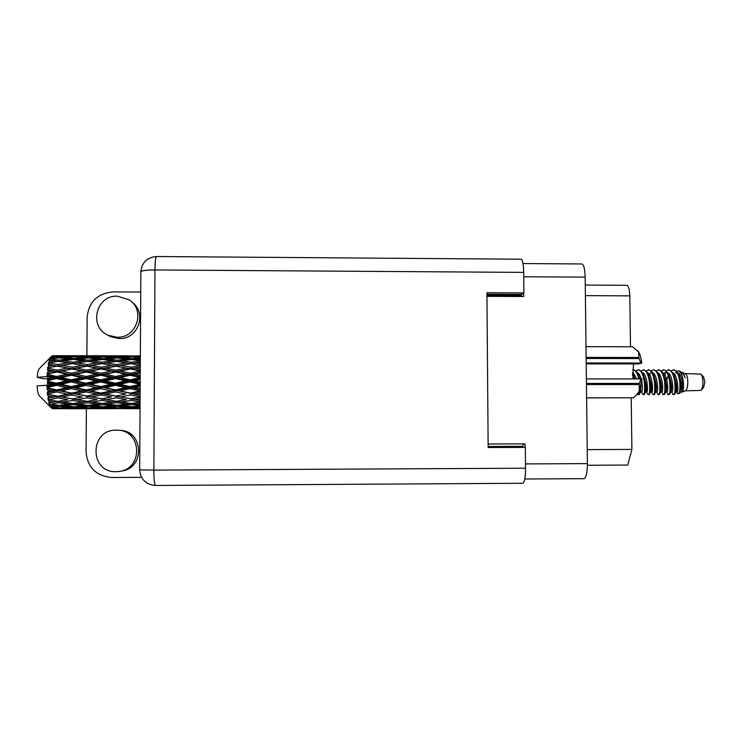 <?xml version="1.0" encoding="UTF-8"?>
<svg xmlns="http://www.w3.org/2000/svg" width="742" height="742" viewBox="0 0 742 742"><rect width="100%" height="100%" fill="white"/><g stroke="black" fill="none" stroke-linecap="round" stroke-linejoin="round"><path stroke-width="1.11" d="M523.027 263.549L581.876 263.966C583.815 264.606 584.919 269.003 585.178 277.146L587.395 463.62C587.284 472.784 586.143 477.802 583.973 478.664L583.861 478.655M486.956 296.346L523.704 296.531L523.667 293.071M525.113 447.38L525.086 443.874L488.125 444.013M523.212 443.883L522.832 447.333M521.413 294.426L521.478 296.522M587.395 465.262L627.713 465.058L631.896 449.429L587.228 449.606M585.271 285.058L626.73 285.299C628.53 285.828 629.55 289.343 629.8 295.863L630.496 346.755M631.192 397.842L631.896 449.429M701.162 390.162L703.601 387.5L704.9 381.972L703.601 376.982L701.162 374.33M685.218 390.839L700.912 390.431C702.238 388.91 702.906 386.044 702.924 381.824C702.795 377.984 702.127 375.396 700.912 374.061L685.218 373.653M682.26 392.101L685.367 390.774C686.934 389.763 687.741 386.777 687.815 381.815C687.63 377.288 686.814 374.58 685.367 373.708L682.677 372.558M681.573 391.813L682.195 392.128C683.41 391.182 683.79 387.704 683.336 381.713C682.547 375.777 680.943 372.141 678.531 370.787L676.5 370.991M676.398 390.014L677.353 393.371L678.216 393.835C679.728 392.694 680.256 388.623 679.802 381.62L679.422 376.853L680.525 381.638C681.267 387.676 681.221 391.414 680.386 392.843L678.299 393.798M682.278 381.156L682.25 382.659M678.531 370.787L680.72 371.723L683.901 375.007L685.191 377.901L683.373 373.022L681.777 372.345M672.484 393.64L673.411 394.735L674.654 394.299C675.814 392.212 676.055 387.992 675.368 381.62L672.679 372.697L669.052 369.748L666.233 370.787M673.411 394.735C675.016 393.909 675.452 389.541 674.738 381.62C673.597 374.367 671.491 370.406 668.421 369.748M667.503 393.687L668.394 394.735L669.599 394.327C670.749 392.268 670.981 388.038 670.295 381.62L667.596 372.632L664.034 369.748L661.205 370.805M668.394 394.735C669.961 393.909 670.388 389.541 669.664 381.62C668.533 374.358 666.446 370.406 663.404 369.748M662.513 393.733L663.376 394.735L664.554 394.354C665.695 392.323 665.917 388.085 665.231 381.62L662.504 372.567L659.007 369.748L656.178 370.824M663.376 394.735C664.906 393.919 665.314 389.541 664.591 381.62C663.459 374.358 661.391 370.397 658.377 369.748M657.533 393.779L658.349 394.744L659.499 394.382C660.621 392.379 660.844 388.122 660.148 381.62L657.412 372.503L653.98 369.739L651.151 370.842M658.349 394.744C659.851 393.919 660.241 389.55 659.517 381.62C658.395 374.358 656.336 370.397 653.35 369.739M652.459 385.181L652.45 389.875M652.543 393.826L653.322 394.744L654.444 394.401C655.557 392.435 655.77 388.168 655.075 381.62L652.32 372.438L648.953 369.739L646.124 370.861M652.033 382.853L652.033 391.72M653.322 394.744C654.796 393.928 655.167 389.55 654.435 381.62C653.312 374.358 651.281 370.388 648.322 369.739M647.543 393.872L648.295 394.753L649.389 394.429C650.484 392.481 650.688 388.214 649.992 381.62L647.219 372.382L643.917 369.729L641.088 370.879M647.08 382.594L647.024 391.655M648.295 394.753C649.732 393.928 650.085 389.55 649.352 381.62C648.239 374.348 646.217 370.388 643.286 369.729M642.544 393.909L643.258 394.753L644.334 394.456C645.41 392.537 645.605 388.261 644.909 381.62L642.127 372.317L638.881 369.729L636.052 370.898M643.258 394.753C644.668 393.928 645.002 389.55 644.269 381.62C643.156 374.348 641.153 370.388 638.25 369.729M637.814 394.494L637.545 393.956L638.222 394.753L639.27 394.475L640.272 388.585M638.222 394.753L639.521 390.728M679.422 376.853L677.771 372.762L674.07 369.757L671.25 370.777M679.802 381.62C678.661 374.367 676.537 370.406 673.439 369.757M664.609 374.432L664.109 375.767M663.719 369.766L661.521 371.139M649.575 374.608L649.074 376.046M649.027 374.413L648.703 375.294M639.539 374.738L639.029 376.25M634.521 374.812L634.011 376.361M634.113 374.237L633.64 375.545M639.354 378.912L637.026 372.252L633.844 369.72L632.536 369.841M638.714 378.912C637.443 373.133 635.606 370.072 633.214 369.72M634.262 378.912L632.462 373.254M633.622 378.912L632.536 374.998M140.229 375.48L134.747 374.246L140.247 373.059M140.266 369.164L135.109 368.125L140.284 367.142M140.257 371.121L130.221 373.245L120.297 371.083L130.481 369.024L140.257 371.065M130.221 373.245L130.314 374.571L140.247 372.521M115.455 376.491L105.457 374.228L115.659 372.048L125.621 374.237L115.455 376.491L115.585 377.724L130.314 374.571L134.747 374.246M140.294 365.491L130.62 367.234L120.788 365.37L131 363.663L140.294 365.296M116.132 366.196L126.001 368.115L115.78 370.128L105.874 368.097L124.702 364.702M130.62 367.234L130.666 368.691L140.284 366.975M115.78 370.128L115.854 371.529L130.666 368.691L126.001 368.115M130.481 369.024L135.109 368.125M100.931 373.226L90.969 371.065L101.227 368.997L111.133 371.074L100.931 373.226L101.042 374.552L120.297 371.083M51.411 356.531L60.677 356.021L70.24 356.494L59.842 357.134L51.411 356.531L50.243 357.765L51.022 357.143L55.112 357.486L50.669 357.848L49.445 359.36L50.298 358.757L59.471 357.894L69.117 358.924L58.711 360.102L50.196 359.026L49.083 360.352L53.98 360.695L49.538 361.28L48.388 362.921L58.395 361.335L68.134 362.857L57.755 364.507L49.148 363.033L48.091 364.35L53.034 365.305L48.61 366.075L47.544 367.754L57.505 366.14L67.364 368.069L57.032 370.082L48.313 368.292L47.321 369.525L48.109 370.137L52.348 371.037L47.952 371.946L46.959 373.541L47.803 373.931L56.865 372.011L66.854 374.209L56.605 376.472L47.776 374.478L46.839 375.535L47.664 376.528L51.959 377.511L47.599 378.494L47.664 376.528M47.664 376.574L37.183 377.279C37.564 372.901 38.213 370.082 39.15 368.82L51.921 355.993L56.355 355.872L51.921 355.993M71.649 355.761L52.599 355.77M52.701 355.678L70.546 355.706M47.664 378.893L42.572 378.67L37.183 377.279M47.776 374.478L47.803 373.931M47.952 371.946L48.109 370.137M48.313 368.292L48.378 367.809M48.61 366.075L48.861 364.554M49.538 361.28L49.853 360.13M50.669 357.848L51.022 357.143M116.318 364.572L106.514 362.903L116.791 361.4L126.567 362.921L116.318 364.572L116.346 366.056L111.652 365.361L101.404 367.216L91.544 365.342L94.021 364.916L101.849 363.636L111.652 365.361M126.567 362.921L130.944 363.673M101.404 367.216L101.459 368.672L120.788 365.37M86.452 370.11L76.556 368.069L86.86 366.168L96.738 368.088L86.452 370.11L86.536 371.51L105.874 368.097M102.09 362.189L92.333 360.742L102.656 359.48L112.367 360.77L102.09 362.189L102.081 363.673M87.63 361.373L97.406 362.894L87.074 364.535L77.298 362.866L87.63 361.373M112.367 360.77L116.16 361.493M87.074 364.535L87.102 366.029L95.05 364.749M101.812 363.636L97.406 362.894M102.108 363.673L106.514 362.903M72.067 367.188L62.207 365.314L72.586 363.599L82.39 365.333L72.067 367.188L72.132 368.644L91.544 365.342M87.908 360.139L78.235 358.933L88.576 357.932L98.259 358.961L87.908 360.139L87.881 361.41M73.523 359.443L83.215 360.733L72.855 362.161L63.107 360.705L73.523 359.443M98.259 358.961L101.441 359.62M87.018 361.456L83.215 360.733M72.855 362.161L72.855 363.645L77.298 362.866M88.484 361.493L92.333 360.742M73.848 358.442L64.192 357.496L74.599 356.772L84.208 357.523L73.848 358.442L73.792 359.48M84.208 357.523L86.749 358.098M72.317 359.582L69.117 358.924M58.711 360.102L58.674 361.373M74.97 359.629L78.235 358.933M59.258 361.465L63.107 360.705M59.842 357.134L59.777 357.922M70.24 356.494L72.095 356.93M57.663 358.052L55.112 357.486M61.558 358.098L64.192 357.496M140.192 382.195L134.599 380.906L140.201 379.616M130.147 375.257L140.155 377.539L130.035 379.848L120.019 377.53L130.147 375.257L130.314 374.571L125.621 374.237M130.035 379.848L130.165 380.952L140.21 378.745M115.372 383.234L105.271 380.896L115.409 378.578L125.463 380.906L115.372 383.234L115.539 384.208L130.165 380.952L134.599 380.906M100.708 379.839L90.635 377.52L100.838 375.248L110.846 377.53L100.708 379.839L100.866 380.952L115.585 377.724L120.019 377.53M115.659 372.048L115.854 371.529L111.133 371.074M86.072 376.482L76.064 374.218L86.304 372.03L96.293 374.228L86.072 376.482L86.22 377.715L101.042 374.552L105.457 374.228M101.227 368.997L96.738 368.088M71.52 373.207L61.54 371.046L71.872 368.978L81.787 371.056L71.52 373.207L71.649 374.543L90.969 371.065M86.86 366.168L82.39 365.333M57.032 370.082L57.134 371.492L76.556 368.069M57.755 364.507L57.783 366.001L65.287 364.795M72.568 363.599L68.134 362.857M47.544 367.754L62.207 365.314M57.793 361.419L53.98 360.695M130.026 381.963L140.108 384.291L130.073 386.61L119.972 384.291L130.026 381.963L130.165 380.952L125.463 380.906M140.145 388.873L134.664 387.649L140.164 386.387M130.073 386.61L130.23 387.426L140.173 385.237M140.136 390.941L130.323 393.075L120.158 390.913L130.128 388.678L130.23 387.426L134.664 387.649M100.745 386.61L90.58 384.3L100.689 381.963L110.79 384.291L100.745 386.61L100.94 387.435L115.539 384.208L119.972 384.291M115.409 378.578L115.585 377.724L110.846 377.53M85.97 383.234L75.86 380.896L86.007 378.568L96.108 380.896L85.97 383.234L86.165 384.208L100.866 380.952L105.271 380.896M100.838 375.248L101.042 374.552L96.293 374.228M71.26 379.839L61.159 377.511L71.408 375.229L81.444 377.52L71.26 379.839L71.445 380.952L86.22 377.715L90.635 377.52M86.304 372.03L86.536 371.51L81.787 371.056M56.605 376.472L56.763 377.706L71.649 374.543L76.064 374.218M71.872 368.978L67.364 368.069M46.959 373.541L61.54 371.046M57.505 366.14L53.034 365.305M115.4 385.348L125.528 387.649L115.529 389.912L105.355 387.658L115.4 385.348L115.539 384.208L110.79 384.291M130.128 388.678L140.136 390.876M140.108 395.069L134.942 394.03L140.127 392.926M130.323 393.075L130.509 393.548L140.136 391.572M140.099 397.053L130.778 398.825L120.575 396.961L130.444 394.967L130.509 393.548L134.942 394.03M115.529 389.912L115.724 390.561L130.23 387.426L125.528 387.649M115.631 391.915L125.825 394.039L115.919 396.08L105.679 394.048L115.631 391.915L115.724 390.561L120.158 390.913M86.155 389.921L75.953 387.667L85.998 385.358L96.191 387.658L86.155 389.921L86.378 390.58L100.94 387.435L105.355 387.658M100.689 381.963L100.866 380.952L96.108 380.896M71.306 386.619L61.104 384.3L71.241 381.954L81.388 384.3L71.306 386.619L71.538 387.445L86.165 384.208L90.58 384.3M86.007 378.568L86.22 377.715L81.444 377.52M56.485 383.234L47.553 381.175L47.553 380.609L56.531 378.559L66.641 380.896L56.485 383.234L56.707 384.217L71.445 380.952L75.86 380.896M71.408 375.229L71.649 374.543L66.854 374.209M47.599 378.494L47.785 379.663L56.763 377.706L61.159 377.511M56.865 372.011L57.134 371.492L52.348 371.037M100.81 388.687L110.994 390.923L101.051 393.093L90.802 390.932L100.81 388.687L100.94 387.435L96.191 387.658M130.444 394.967L140.099 396.84M140.08 400.402L135.415 399.632L140.09 398.779M130.778 398.825L140.099 397.313M140.071 402.183L131.399 403.481L121.178 402.034L130.954 400.411L130.972 398.927L135.415 399.632M115.919 396.08L125.825 394.039M116.086 397.833L126.325 399.641L116.513 401.32L106.245 399.66L116.086 397.833L116.132 396.367L120.575 396.961M101.051 393.093L101.264 393.566L115.724 390.561L110.994 390.923M101.19 394.985L111.43 396.97L101.589 398.853L91.294 396.989L101.19 394.985L101.264 393.566L105.679 394.048M71.659 393.112L61.354 390.951L71.39 388.697L81.62 390.932L71.659 393.112L71.909 393.585L86.378 390.58L90.802 390.932M85.998 385.358L86.165 384.208L81.388 384.3M56.698 389.94L47.664 387.945L47.646 387.398L56.522 385.358L66.734 387.667L56.698 389.94L56.958 390.589L71.538 387.445L75.953 387.667M71.241 381.954L71.445 380.952L66.641 380.896M47.581 385.293L47.553 383.308L51.894 384.3L47.581 385.293L46.727 386.415L56.707 384.217L61.104 384.3M56.531 378.559L56.763 377.706L51.959 377.511M47.785 379.663L47.553 380.609M86.267 391.924L96.534 394.058L86.61 396.098L76.333 394.067L86.267 391.924L86.378 390.58L81.62 390.932M130.954 400.411L140.071 401.849M140.053 404.575L136.046 404.075L140.062 403.527M132.345 403.342L136.046 404.075M120.853 400.597L126.325 399.641M116.893 401.264L121.178 402.034M101.589 398.853L111.43 396.97M101.793 400.439L112.07 402.043L102.322 403.509L91.999 402.062L101.793 400.439L101.812 398.955L106.245 399.66M86.61 396.098L101.264 393.566L96.534 394.058M86.805 397.86L97.119 399.669L87.306 401.357L76.983 399.688L86.805 397.86L86.86 396.386L91.294 396.989M57.217 396.126L48.119 394.336L48.063 393.835L56.828 391.943L67.132 394.076L57.505 396.413L71.909 393.585L76.333 394.067M71.39 388.697L71.538 387.445L66.734 387.667M47.905 391.887L47.776 390.004L52.153 390.951L47.905 391.887L47.098 392.657L56.958 390.589L61.354 390.951M47.553 381.175L47.553 383.308M56.522 385.358L56.707 384.217L51.894 384.3M46.727 386.415L47.646 387.398M71.826 395.013L82.13 396.998L72.28 398.881L61.911 397.007L71.826 395.013L71.909 393.585L67.132 394.076M116.735 402.72L126.984 404.093L117.273 405.317L106.987 404.112L116.735 402.72L116.726 401.292M140.043 405.967L132.15 406.746L121.938 405.8L131.622 404.659L140.053 405.596M140.034 407.339L136.788 407.108L140.043 406.829M47.664 387.945L46.811 388.474L47.776 390.004M47.581 385.246L37.1 385.868C37.425 390.923 38.111 394.178 39.15 395.625L51.513 408.044L55.863 408.146L51.513 408.044M52.608 408.694L57.134 408.749M52.302 408.694L70.963 408.638L52.302 408.694M51.031 407.321L59.388 406.347L69.794 407.2L60.204 407.896L51.031 407.321L50.159 406.551L51.421 407.924M50.549 406.328L50.206 405.438L54.658 405.893L50.549 406.328L49.779 405.855L50.929 407.135M49.853 404.344L58.312 402.785L68.718 404.167L59.035 405.392L49.009 403.861L50.206 405.438M49.436 402.758L49.148 401.441L53.591 402.108L48.675 402.693L49.77 404.028M48.861 399.919L57.44 397.888L67.81 399.697L58.015 401.385L48.026 399.771L49.148 401.441M48.536 397.833L48.323 396.191L52.738 397.016L47.757 398.204L48.796 399.502M48.119 394.336L47.284 394.531L48.323 396.191M47.098 392.657L48.063 393.835M134.321 406.542L136.788 407.108M131.622 404.659L131.594 403.453M118.822 405.132L121.938 405.8M130.638 403.379L126.984 404.093M103.286 403.37L106.987 404.112M116.346 401.301L112.07 402.043M91.22 400.699L97.119 399.669M87.704 401.292L91.999 402.062M72.28 398.881L82.13 396.998M72.521 400.467L82.872 402.071L73.133 403.546L62.736 402.099L72.521 400.467L72.549 398.983L76.983 399.688M47.757 398.204L57.505 396.413L61.911 397.007M56.828 391.943L56.958 390.589L52.153 390.951M87.565 402.758L97.907 404.13L88.196 405.355L77.845 404.149L87.565 402.758L87.556 401.311M102.591 404.696L112.867 405.818L103.212 406.783L92.889 405.846L102.591 404.696L102.554 403.481M117.533 406.264L127.782 407.117L118.145 407.812L107.878 407.145L117.533 406.264L117.496 405.29M140.034 408.146L122.792 408.054L132.401 407.441L140.034 407.896M140.034 408.582L137.595 408.536L140.034 408.48M136.621 408.295L137.595 408.536M132.401 407.441L132.364 406.727M121.02 407.627L122.792 408.054M130.165 406.579L127.782 407.117M105.401 406.579L107.878 407.145M115.919 405.169L112.867 405.818M89.773 405.169L92.889 405.846M101.58 403.416L97.907 404.13M74.126 403.407L77.845 404.149M87.148 401.329L82.872 402.071M61.493 400.801L67.81 399.697M58.432 401.32L62.736 402.099M57.44 397.888L57.505 396.413L52.738 397.016M73.439 404.733L83.809 405.855L74.163 406.82L63.756 405.883L73.439 404.733L73.402 403.509M88.502 406.31L98.834 407.163L89.216 407.859L78.875 407.191L88.502 406.31L88.446 405.327M103.518 407.488L113.776 408.063L93.9 408.091L103.518 407.488L103.463 406.764M118.432 408.258L128.635 408.554L108.842 408.582L118.432 408.258L118.386 407.794M123.654 408.638L140.034 408.647M129.553 408.323L128.635 408.554M107.859 408.341L108.842 408.582M115.474 407.655L113.776 408.063M92.11 407.664L93.9 408.091M101.237 406.616L98.834 407.163M76.389 406.616L78.875 407.191M86.851 405.206L83.809 405.855M60.621 405.206L63.756 405.883M72.401 403.453L68.718 404.167M58.312 402.785L58.303 401.339M57.876 401.366L53.591 402.108M74.515 407.525L84.866 408.109L64.916 408.137L74.515 407.525L74.45 406.802M89.55 408.304L99.855 408.592L79.997 408.629L89.55 408.304L89.494 407.84M94.92 408.684L114.722 408.666M100.773 408.369L99.855 408.592M79.004 408.378L79.997 408.629M86.554 407.701L84.866 408.109M63.116 407.701L64.916 408.137M72.197 406.662L69.794 407.2M59.388 406.347L59.332 405.355M57.709 405.253L54.658 405.893M66.084 408.731L85.97 408.712M71.881 408.415L70.963 408.638M60.584 408.35L60.529 407.877M57.561 407.748L55.863 408.146M138.735 355.817L137.66 355.872M129.21 355.854L108.963 355.835M140.349 356.077L123.144 355.975L140.349 355.937M140.34 356.8L137.094 356.596L140.34 356.429M135.174 357.05L137.094 356.596M132.725 356.355L132.688 356.874M121.976 356.253L123.144 355.975M100.485 355.808L80.173 355.789M104.585 355.77L114.138 355.956L103.899 356.308L94.308 355.928L104.585 355.77M118.497 356.104L128.106 356.577L117.876 357.217L108.249 356.55L118.497 356.104M140.34 357.755L131.918 358.525L122.263 357.579L132.466 356.856L140.34 357.458M140.321 359.49L136.324 359.007L140.331 358.599M133.087 359.703L136.324 359.007M131.918 358.525L131.881 359.545M119.647 358.173L122.263 357.579M129.952 357.023L128.106 356.577M117.876 357.217L117.83 357.996M106.31 357.013L108.249 356.55M115.242 356.225L114.138 355.956M103.899 356.308L103.852 356.837M93.14 356.216L94.308 355.928M75.758 355.724L85.293 355.91L74.951 356.262L65.389 355.882L75.758 355.724M89.634 356.067L99.224 356.54L88.901 357.171L79.311 356.503L89.634 356.067M103.592 356.819L113.211 357.57L102.934 358.488L93.279 357.542L103.592 356.819M117.598 357.978L127.281 358.998L117.032 360.176L107.321 358.97L117.598 357.978M140.321 360.946L131.204 362.226L121.456 360.779L131.677 359.527L140.321 360.649M140.303 363.71L135.647 362.931L140.312 362.235M135.647 362.931L131.241 363.701M131.195 363.701L131.204 362.226M121.456 360.779L117.626 361.53M130.453 359.666L127.281 358.998M117.004 361.437L117.032 360.176M107.321 358.97L104.084 359.666M115.752 358.136L113.211 357.57M102.897 359.518L102.934 358.488M93.279 357.542L90.645 358.136M101.088 356.976L99.224 356.54M88.845 357.959L88.901 357.171M79.311 356.503L77.354 356.967M86.387 356.179L85.293 355.91M74.905 356.791L74.951 356.262M65.389 355.882L64.211 356.169M56.355 355.872L57.44 356.132M132.401 363.905L140.294 365.194M681.546 391.748L681.861 391.952C683.929 392.509 682.909 374.283 677.724 372.688M672.818 394.317L671.825 391.962C673.829 392.509 672.744 374.098 667.614 372.66M666.214 372.614L663.691 374.96M661.159 390.709L661.79 391.971C663.71 392.518 662.569 373.922 657.486 372.632M654.277 374.089L653.674 374.988M651.105 390.478L651.736 391.971C653.581 392.518 652.376 373.727 647.349 372.605M640.541 391.98L641.672 391.98C642.618 391.229 642.646 387.612 641.765 381.147M641.236 378.93C640.225 375.322 638.881 373.207 637.202 372.577M634.141 374.2L633.501 375.257M680.59 392.425L680.924 391.748C682.343 388.085 681.685 382.575 678.958 375.211L678.522 374.32M677.39 373.235L675.619 372.53L676.871 372.53M673.736 373.337L673.254 373.829M669.924 393.668L670.861 391.776C672.252 388.112 671.566 382.547 668.802 375.09L668.319 374.116M665.583 372.521L663.172 373.912M659.805 393.761L660.779 391.813C662.142 388.131 661.428 382.52 658.636 374.979L658.108 373.912M653.646 373.384L653.09 373.996M649.677 393.854L650.697 391.841C652.014 388.159 651.281 382.501 648.48 374.877L647.896 373.727M641.051 378.29L640.865 378.912M639.548 393.937L640.596 391.869L641.069 385.413M639.966 378.912L637.675 373.541M683.373 373.022L682.009 372.53M679.375 373.968L678.763 374.812M676.222 390.96L676.843 391.962C678.884 392.509 677.826 374.191 672.669 372.679M668.292 375.684L666.808 379.821M665.741 391.962L666.808 391.962C668.774 392.509 667.652 374.014 662.55 372.642M655.668 391.971L656.763 391.971C658.655 392.518 657.477 373.829 652.422 372.614M651.142 372.614L648.61 375.109M646.078 390.329L646.709 391.98C648.517 392.518 647.274 373.634 642.275 372.595M639.177 374.172L638.537 375.211M636.154 378.912C635.226 375.563 633.993 373.486 632.462 372.679M685.191 377.901L684.328 375.851M678.754 373.328L678.281 373.782M674.979 393.612L675.897 391.767C677.298 388.094 676.63 382.557 673.884 375.155L673.421 374.218M666.186 377.734L665.555 379.858M664.869 393.714L665.824 391.795C667.197 388.122 666.501 382.529 663.719 375.035L663.218 374.014M654.741 393.807L655.742 391.832C657.078 388.149 656.355 382.51 653.563 374.923L653.006 373.82M648.619 373.402L648.054 374.033M644.612 393.891L645.651 391.859C646.95 388.177 646.199 382.501 643.388 374.831L642.785 373.634M638.556 373.43L637.962 374.116M634.892 378.912L632.555 373.458M47.284 394.531L76.955 399.678M46.811 388.474L106.653 399.725M47.766 382.241L101.264 393.566L136.268 399.771M46.839 375.535L140.108 395.384M47.321 369.525L140.145 389.541M48.091 364.35L86.536 371.51L140.182 383.178M73.143 363.691L101.459 368.672L140.219 376.713M102.823 363.793L140.257 370.573M586.134 357.412L638.797 357.496L640.865 363.051L586.199 362.986M639.001 358.544L586.143 358.469M586.44 383.428L639.344 383.428L641.088 378.912L641.997 378.986L639.298 391.229L639.177 384.56L586.458 384.56M639.344 383.428L639.177 384.56M640.865 363.051L641.765 363.144C641.134 358.182 640.123 354.5 638.751 352.088L632.583 346.764L586.004 346.662M638.797 357.496L638.751 352.088L637.74 350.716M586.616 397.842L633.288 397.795L636.311 395.245L639.298 391.229L637.471 394.021M633.288 397.795L586.616 397.888M586.208 363.868L638.315 363.923L641.765 363.144M633.009 378.912L633.445 363.923M586.393 378.902L641.088 378.912M117.347 296.179C95.866 295.028 88.335 327.241 108.267 335.31L117.069 337.258C136.825 338.231 145.812 309.98 129.043 299.787L117.347 296.179M107.618 335.004L110.539 336.645L119.23 338.565C138.077 339.484 147.445 313.087 132.141 302.346M116.42 430.156C89.467 429.201 89.105 472.812 116.132 471.671L118.831 471.485C143.345 469.287 142.149 430.416 117.616 430.193L116.42 430.156M120.983 471.124C145.191 468.944 144.004 430.564 119.777 430.341L118.293 430.239M86.851 355.733L87.166 317.131C88.864 301.753 97.527 293.34 113.164 291.903L140.73 292.042M141.536 477.338L111.847 477.505C96.108 476.03 87.519 467.516 86.063 451.943L86.415 408.703M156.506 256.528C147.101 257.353 141.88 262.408 140.85 271.702C141.889 270.58 146.582 270.005 154.957 269.967C155.078 261.638 155.597 257.159 156.506 256.528L521.097 259.208C522.637 259.839 523.509 264.226 523.713 272.388L154.957 269.967L153.863 470.103L525.559 468.211L525.355 447.389L488.153 447.463M486.938 294.24L521.552 294.426L523.908 292.923L523.713 272.388M525.559 468.211C525.466 477.394 524.566 482.411 522.841 483.274L522.739 483.265M523.908 292.923L486.928 292.719L488.153 447.528L525.355 447.389M587.395 463.62L525.512 463.917M585.178 277.146L523.75 276.757M522.822 446.341L488.143 446.471M521.422 295.492L486.947 295.316M585.401 295.631L629.8 295.863M139.663 469.844L139.663 469.881C140.581 479.388 145.849 484.591 155.468 485.472C154.447 484.609 153.919 479.48 153.863 470.103L139.663 469.881L140.85 271.897M522.841 483.274L155.532 485.463M583.973 478.664L524.798 479.007M124.183 364.786L123.71 364.869M94.021 364.916L94.568 364.823M64.211 364.971L64.842 364.86M139.255 408.647L127.596 408.666M110.558 408.684L98.862 408.703M81.778 408.731L70.026 408.749M128.116 355.798L110.039 355.77M99.382 355.752L81.258 355.724M662.838 394.373L661.549 391.822M652.839 394.419L651.532 391.85M642.832 394.475L641.552 391.98M681.861 391.952L680.822 391.962M671.825 391.962L670.768 391.962M661.79 391.971L660.705 391.971M651.736 391.971L650.632 391.971M677.353 393.371L676.556 391.767M667.828 394.345L666.631 391.962M657.839 394.392L656.614 391.971M647.84 394.447L646.514 391.859M676.843 391.962L675.795 391.962M646.709 391.98L645.586 391.98M108.267 335.31L110.539 336.645"/></g></svg>
